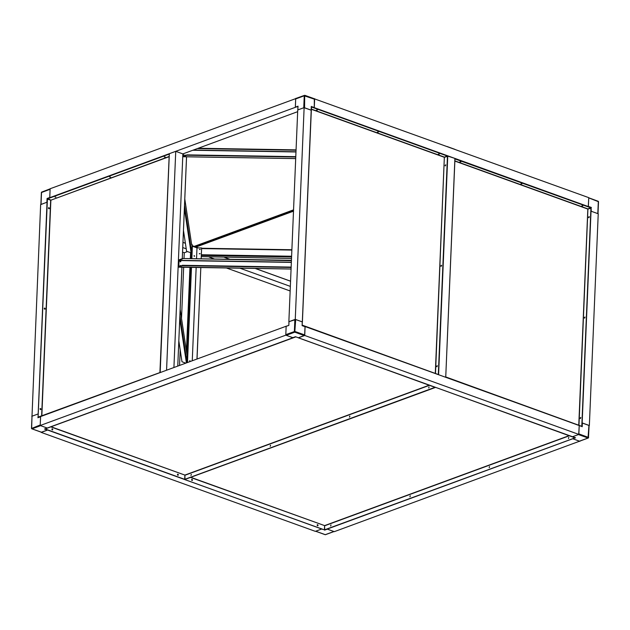 <?xml version="1.0" encoding="UTF-8"?>
<svg xmlns="http://www.w3.org/2000/svg" width="630" height="630" viewBox="0 0 630 630"><rect width="100%" height="100%" fill="white"/><g stroke="black" fill="none" stroke-linecap="round" stroke-linejoin="round"><path stroke-width="0.94" d="M304.731 335.475L578.844 434.416L572.449 436.771L298.336 337.83L304.731 335.475L305.101 326.545L302.124 325.56L302.258 321.891L295.69 319.52L288.863 321.717L297.738 109.966L304.132 107.62L295.257 319.363L288.863 321.717M578.844 434.416L579.214 425.486L305.101 326.545M298.376 337.767L304.621 335.365L305.038 326.592M304.755 334.94L294.769 331.419L285.807 334.632A0.575 0.402 69.8 0 0 286.209 335.317L292.777 337.688L295.47 336.727L298.407 337.782M288.942 321.709L288.839 325.419L288.997 321.67M286.225 326.285L288.839 325.419L286.154 326.23L285.784 335.168L292.926 337.664M298.462 337.782L295.478 336.719M302.258 321.891L302.172 325.568M285.807 334.632L286.154 326.411M588.932 425.36L588.026 438.015A0.575 0.402 -110.2 0 0 588.475 437.63L589.121 425.518L582.151 422.974L591.027 211.223M572.772 438.677L575.576 437.811L572.52 436.724M579.175 425.549L582.073 426.597M579.206 425.667L578.734 434.306M578.868 433.881L588.617 437.488A0.575 0.575 0 0 1 588.247 438.015L579.679 441.173A0.575 0.402 69.8 0 1 579.45 441.165L588.026 438.015L578.458 434.558L572.576 436.724M579.45 441.165L572.89 438.795M285.784 335.168L40.194 425.51L40.572 416.572L286.154 326.23M40.194 425.51L47.329 428.085L292.918 337.743M327.198 529.05L334.294 531.665L579.891 441.087M327.159 529.09L572.741 438.74L579.884 441.323M41.352 432.212L47.604 429.999M47.266 428.038L44.502 429.022L47.502 430.101M40.328 425.4A0.575 0.402 -110.2 0 1 40.218 424.974L40.611 416.643M38.225 413.973L38.013 417.595M47.187 428.038L40.619 425.667L32.051 428.817A0.575 0.402 -110.2 0 1 31.65 428.124L32.004 416.296M38.036 413.989L32.146 416.154M334.089 531.515A0.575 0.402 -110.2 0 1 333.868 531.507L325.293 534.665L315.732 531.208L321.615 529.042L324.607 529.854M333.868 531.507L327.301 529.137L324.615 530.129M47.628 430.054L321.741 528.995L315.346 531.35L41.233 432.408L47.628 430.014M47.037 202.222L40.643 204.545L31.996 416.375M47.037 202.198L38.162 413.941L31.768 416.296M304.132 107.62L311.275 110.195L302.4 321.938L295.257 319.363M588.648 197.852L598.311 201.647L597.807 213.617L591.097 211.223L598.232 213.775L589.357 425.518L582.222 422.943M314.362 98.823L588.766 197.655L588.27 206.632M314.654 98.713L314.275 107.651L588.388 206.593M314.275 107.651L314.331 98.839M588.743 198.19L588.357 206.553M591.239 211.247L591.105 208.057M590.846 207.766L587.932 208.908L455.088 160.957M295.706 98.398L295.328 107.336L49.746 197.678L50.117 188.748L296.021 98.516A0.575 0.402 69.8 0 0 295.683 98.941L295.375 107.297L297.966 106.47M297.817 109.966L298.029 106.171L295.336 107.155M304.148 107.706L311.196 110.195M314.283 107.47L311.346 106.564M297.872 109.919L303.755 107.754L304.251 95.784L314.63 99.249M173.919 367.518L182.873 153.909L297.667 111.675M49.786 197.639L50.093 189.284A0.575 0.402 -110.2 0 1 50.235 188.945M40.879 204.537L46.904 202.238L47.061 198.489L47.526 198.6M182.566 252.15L184.267 252.764L184.031 258.528M226.391 267.963L290.154 290.981M182.755 247.559L186.236 248.811M199.521 253.607L200.049 253.795M209.239 257.111L214.562 259.032M239.928 268.191L290.343 286.39M190.567 252.756L190.323 258.631M189.953 267.364L186.441 351.123M183.661 267.262L181.519 318.426M180.196 349.91L179.55 365.447M187.393 251.614L184.267 252.764M169.336 153.681L160.162 372.582L166.564 370.227L175.738 151.334L169.336 153.681M182.873 153.909L175.738 151.334M447.765 155.831L438.59 374.724L445.733 377.299L454.907 158.406L447.371 155.98M184.527 155.539L185.275 155.452M184.921 155.122L185.283 155.389L184.503 155.484M180.085 261.686L180.826 261.592M180.471 261.261L180.834 261.529L180.054 261.631M179.904 265.97L180.645 265.884M179.873 265.915L180.653 265.821M186.535 156.768L182.267 258.647M181.905 267.23L177.762 366.109L181.928 267.23M186.559 156.799L182.29 258.639M200.269 249.362L199.466 249.354L200.269 249.37M200.088 253.654L199.285 253.638L200.088 253.662M195.56 359.557L194.835 359.825M195.457 359.596L194.883 359.809L195.457 359.596M192.174 246.724L192.158 246.173L192.174 246.724M191.993 251.008L191.977 250.457L191.993 251.008M187.543 357.147L187.527 356.604L187.543 357.147M187.362 361.439L187.346 360.888L187.362 361.439M194.607 256.087L194.166 255.607L194.607 256.087M194.3 256.363L194.056 255.701M190.205 361.163L189.764 360.675L190.205 361.163M189.898 361.431L189.654 360.769M201.19 258.812L201.616 247.96L196.993 247.881L192.37 246.212L192.119 244.527L191.142 258.647M190.78 267.38L186.779 362.786M192.119 244.527L191.528 258.654M191.158 267.38L187.165 362.644M192.37 246.212L191.851 258.662M191.488 267.388L187.496 362.526M196.993 247.881L196.536 258.733M196.166 267.466L192.26 360.769M201.616 247.96L201.159 258.812M197.032 359.013L200.82 267.545L196.962 359.045M184.716 155.704L184.897 154.98L185.251 155.508M183.417 156.185L183.519 153.673M183.409 156.713L183.369 156.201L186.992 154.87L295.785 156.665M183.362 156.555L186.976 155.224L295.769 157.02M296.068 149.877L198.237 148.255M296.053 150.231L197.3 148.601M180.085 266.136L180.274 265.411L180.621 265.939M180.424 261.875L180.038 261.56L180.456 261.127L180.424 261.875M178.786 266.616L179.038 260.536L291.351 262.395M291.076 269.002L178.731 266.986L182.361 265.293L291.155 267.096M178.731 266.986L182.346 265.655L291.139 267.451M291.438 260.308L182.645 258.505L179.03 259.836L179.038 260.536M291.422 260.662L182.645 258.505M179.014 260.198L182.629 258.867M200.253 249.441L199.521 249.551M200.08 253.732L199.34 253.843M201.277 256.63L291.517 258.473M191.394 252.709A0.528 0.488 171.4 0 1 191.087 252.795L186.614 251.331L183.472 230.486M185.811 363.148L181.983 361.762L178.841 340.917M317.583 525.774A0.575 0.402 69.8 0 0 317.63 524.695A0.575 0.402 69.8 0 0 317.583 525.774M192.016 480.446A0.575 0.402 69.8 0 0 192.063 479.375A0.575 0.402 69.8 0 0 192.016 480.446M330.711 525.987L330.931 524.908L330.711 525.987M331.026 524.979L330.655 526.003M409.973 496.834L410.193 495.755L409.973 496.834M410.287 495.818L409.917 496.842M489.234 467.673L489.447 466.594L489.234 467.673M489.549 466.665L489.179 467.688M568.496 438.519L568.709 437.44L568.496 438.519M568.811 437.503L568.441 438.527M191.347 474.595L190.961 475.477M270.223 446.323L270.451 445.347M349.485 417.162L349.902 416.272M428.747 388.001L428.975 387.033M190.693 477.477L324.607 525.609L324.67 529.948L574.828 437.921L324.458 529.869M184.834 479.383L435.212 387.237M184.834 479.477L435.204 387.529M324.418 529.869L184.858 479.635L324.418 529.869L324.592 525.806M574.812 437.559L435.251 387.253M435.44 387.316L574.804 437.763M177.605 474.225A0.575 0.402 -110.2 0 1 177.991 475.272M177.873 475.248A0.575 0.402 69.8 0 0 177.912 474.177A0.575 0.402 69.8 0 0 177.873 475.248M52.038 428.904A0.575 0.402 -110.2 0 1 52.424 429.951M52.306 429.928A0.575 0.402 69.8 0 0 52.353 428.857A0.575 0.402 69.8 0 0 52.306 429.928M191 475.469L191.213 474.39L191 475.469M191.315 474.453L190.945 475.485M270.262 446.308L270.475 445.229L270.262 446.308M270.577 445.3L270.207 446.323M349.524 417.154L349.737 416.076L349.524 417.154M349.839 416.139L349.469 417.162M428.786 387.993L428.998 386.914L428.786 387.993M429.093 386.985L428.723 388.009M50.983 426.951L184.889 475.083L184.96 479.43L435.117 387.403L184.748 479.351M45.124 428.825L295.273 336.924M45.116 428.951L295.494 337.003M45.147 428.959L184.708 479.351L184.881 475.28M184.708 479.351L45.147 429.117M295.73 336.822L435.094 387.237M295.541 336.751L434.897 387.308M588.759 197.804L597.405 200.986M293.501 211.168L195.993 247.039L195.639 245.936M195.828 246.645L195.993 247.039L195.639 246.677M42.69 191.701L50.117 188.85M295.84 98.453L304.566 95.335M192.292 245.7L194.213 246.393L293.556 209.853M305.093 95.476L304.66 95.366M305.093 95.413L314.449 98.792M48.486 208.065A0.575 0.402 69.8 0 0 49.345 208.373A0.575 0.402 69.8 0 0 48.486 208.065M49.014 208.782A0.575 0.402 69.8 0 0 48.628 207.735M40.076 408.909A0.575 0.402 69.8 0 0 40.926 409.224A0.575 0.402 69.8 0 0 40.076 408.909M40.596 409.626A0.575 0.402 69.8 0 0 40.21 408.579M44.281 308.487A0.575 0.402 69.8 0 0 45.139 308.802A0.575 0.402 69.8 0 0 44.281 308.487M44.809 309.204A0.575 0.402 69.8 0 0 44.423 308.157M164.288 156.933L165.17 156.972M164.296 156.933L165.296 157.114L164.296 156.933M55.054 197.119L55.928 197.159M109.596 176.998L110.478 177.038M109.604 176.998L110.604 177.18L109.604 176.998M38.587 417.383L38.375 417.028L160.17 372.472M159.941 372.661L38.359 417.296M169.32 154.216L160.122 372.117M169.257 154.192L159.933 372.188M168.966 156.539L50.872 200.19L47.226 199.08L38.091 417.005L47.423 199.009M50.762 200.025L47.526 198.584L168.99 153.901M47.518 198.852L168.982 154.169M445.733 164.887L445.363 165.918M445.056 165.509L445.245 165.903L445.638 164.824L445.056 165.509M437.315 365.739L436.944 366.762M436.637 366.353L436.826 366.755L437.22 365.668L436.637 366.353M441.52 265.317L441.15 266.34M440.85 265.931L441.031 266.332L441.614 265.647L441.425 265.246L440.85 265.931M438.448 154.043L439.323 154.082M439.26 154.059L438.307 154.177L439.26 154.059M316.52 110.037L317.402 110.077M317.339 110.045L316.378 110.163L317.339 110.045M377.551 132.016L378.425 132.056M378.362 132.032L377.409 132.15L378.362 132.032M302.416 325.647L302.652 325.293L302.172 325.474M438.086 374.543L302.636 325.56M438.212 374.496L302.652 325.293M435.495 373.243L444.347 157.287L447.379 155.783L311.795 107.116L447.363 156.051M444.552 157.279L447.678 156.287L438.543 374.22M447.458 156.209L438.33 374.141M311.33 107.021L311.811 106.848L311.346 106.683M311.322 107.187L302.18 325.269M302.187 325.111L311.472 107.131M589.215 216.681L588.845 217.704M588.538 217.295L588.727 217.696L589.302 217.011L589.113 216.61L588.538 217.295M580.797 417.525L580.427 418.548M580.12 418.139L580.309 418.541L580.695 417.462L580.12 418.139M585.002 317.103L584.632 318.126M584.325 317.717L584.514 318.118L584.908 317.032L584.325 317.717M581.923 205.837L582.805 205.868M582.742 205.845L581.781 205.963L582.742 205.845M460.002 161.823L460.884 161.863M460.821 161.839L459.861 161.957L460.821 161.839M521.026 183.81L521.908 183.842M521.845 183.818L520.884 183.936L521.845 183.818M581.466 426.368L446.119 377.354M581.687 426.29L446.134 377.086M578.978 425.037L587.932 208.908M588.026 209.073L591.153 208.081L582.018 426.006M590.94 208.002L581.805 425.927M454.891 158.784L590.853 207.569M455.096 158.973L590.846 207.837M454.884 158.941L445.741 377.031M445.749 376.874L454.954 158.918M446.969 146.475L455.002 149.373M294.879 319.505L294.375 331.474A0.575 0.402 -110.2 0 0 294.785 332.168L295.69 319.52M286.209 335.317L294.785 332.168L304.345 335.617M295.462 336.704L292.777 337.688M302.101 325.639L305.101 326.726M582.207 426.746L582.364 422.99M581.97 426.03L581.947 426.541M40.218 424.974L31.689 428.424M41.619 432.267L31.791 428.762M37.879 417.745L40.564 416.753M38.154 417.54L38.178 417.036M325.608 534.618A0.575 0.402 -110.2 0 1 325.293 534.665L325.033 534.602M598.012 201.23L598.5 201.82M591.397 207.49L588.396 206.412M304.566 107.769L304.707 95.406A0.575 0.402 -110.2 0 0 304.487 95.398L295.911 98.556M295.683 98.941L304.251 95.784A0.575 0.402 -110.2 0 1 304.487 95.398A0.575 0.575 0 0 1 304.881 95.398L314.441 98.847M311.291 106.391L311.133 110.14M41.021 204.404L41.525 192.434A0.575 0.402 -110.2 0 1 41.856 192.032M50.109 188.976L41.753 192.048A0.575 0.575 0 0 0 41.375 192.567L50.093 189.284M49.754 197.497L47.061 198.489M192.804 150.255L295.982 151.964M183.385 156.713L295.706 158.571M295.99 151.783L193.276 150.082M291.359 262.214L179.038 260.355M291.871 250.078L201.616 248.582M201.356 254.756L291.611 256.245M291.58 256.93L201.332 255.434M291.879 249.779L201.632 248.291M197.812 358.73L197.001 358.714M191.717 245.015L184.787 199.048M184.527 205.215L191.457 251.181M191.087 252.795L184.393 208.42M187.086 355.446L180.164 309.48M179.904 315.646L186.827 361.612M186.409 362.927L179.77 318.851M568.859 435.755L324.607 525.609L190.969 477.375M324.631 525.806L569.134 435.858M429.14 385.229L184.889 475.083L51.258 426.849M184.913 475.28L429.424 385.332M293.525 210.53L195.615 246.55M195.993 247.039L198.395 247.905M224.611 257.371L229.934 259.292M255.3 268.443L290.564 281.177M182.976 242.337L185.385 243.211M41.832 415.761L50.872 200.19L168.958 156.752M50.668 200.182L41.635 415.831M311.598 109.368L444.347 157.287L435.298 373.173M444.449 157.122L311.606 109.171M455.08 161.162L587.829 209.073L578.781 424.966M572.544 436.74L575.45 437.787M582.018 426.565L579.214 425.557M32.004 416.28L31.5 428.258A0.575 0.575 0 0 0 31.878 428.825L41.446 432.274M44.643 428.998L47.226 428.046M40.564 416.651L38.06 417.572M315.638 531.248L325.119 534.665A0.575 0.575 0 0 0 325.513 534.665L333.979 531.555M588.759 197.867L598.122 201.246A0.575 0.575 0 0 1 598.5 201.813L598.004 213.688M297.974 106.328L297.817 109.943M311.196 110.163L311.346 106.58M41.375 192.567L40.879 204.459M183.393 156.752L295.698 158.602M178.762 267.175L291.076 269.034M201.632 248.251L291.879 249.748M197.001 358.683L197.907 358.698M184.795 199.009L191.717 244.968M180.164 309.432L187.086 355.399M290.564 281.224L255.15 268.443M229.785 259.284L224.469 257.363M198.245 247.905L195.835 247.031M293.548 209.916L194.355 246.409M182.976 242.393L185.393 243.267M192.307 245.755L194.111 246.409"/></g></svg>
